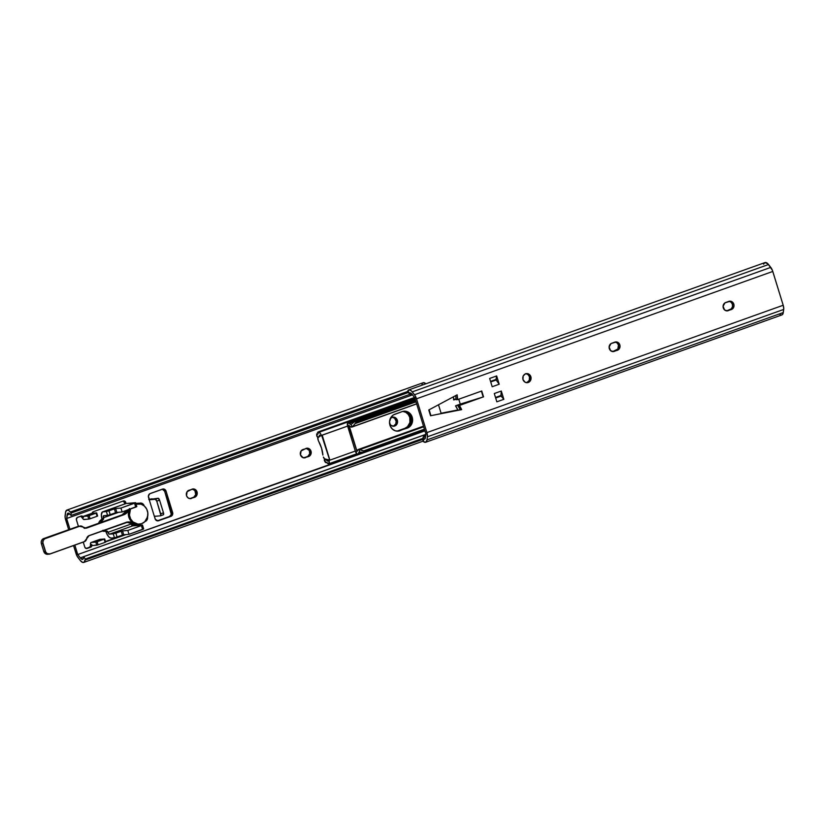 <?xml version="1.0" encoding="UTF-8"?>
<svg xmlns="http://www.w3.org/2000/svg" width="825" height="825" viewBox="0 0 825 825"><rect width="100%" height="100%" fill="white"/><g stroke="black" fill="none" stroke-linecap="round" stroke-linejoin="round"><path stroke-width="1.24" d="M496 379.758L490.731 381.954L496.134 380.016L490.648 381.676L496 379.758L496.66 375.942L499.207 384.223L492.195 386.729L489.648 378.448L496.66 375.942L489.648 378.448L492.195 386.729L499.207 384.223L496.763 380.882L496.114 378.768L496.66 375.942L499.207 384.223L496.134 380.016L496.763 380.882L496.114 378.768L496 379.758M500.94 395.794L495.67 398.021L501.084 396.082L495.577 397.712L500.94 395.794L501.301 391.029L503.848 399.31L496.836 401.816L494.288 393.535L501.301 391.029L494.288 393.535L496.836 401.816L503.848 399.31L501.631 396.722L500.981 394.608L501.301 391.029L503.848 399.31L501.084 396.082L500.981 394.608L500.94 395.794M526.866 382.594L529.268 380.315L529.475 376.808L530.857 376.685A4.599 4.166 -94.9 0 1 527.309 382.687A4.599 4.166 -94.9 0 1 522.967 379.51L523.163 376.004L525.566 373.725L527.979 373.673L530.516 375.86L530.939 379.356L529 382.119L527.464 382.666L525.071 382.192L522.967 379.51A4.599 4.166 -94.9 0 1 530.857 376.685L529.475 376.808A4.599 4.166 85.1 0 0 525.824 373.642M612.666 351.594A4.29 3.888 85.1 0 0 612.872 351.532L614.254 351.409A4.29 3.888 -94.9 0 1 609.201 348.16A4.29 3.888 -94.9 0 1 611.748 343.241L614.903 342.117A4.29 3.888 -94.9 0 1 619.833 344.881A4.29 3.888 -94.9 0 1 617.409 350.285L616.028 350.398A4.29 3.888 85.1 0 0 618.451 345.005L619.833 344.881L620.039 346.541L618.111 349.944L613.511 351.584L610.634 350.687L609.118 346.974L611.047 343.571L616.399 341.921L618.523 342.829L619.833 344.881L618.451 345.005L617.131 342.952L615.017 342.035M726.639 310.86A4.29 3.888 85.1 0 0 726.846 310.788L728.227 310.674A4.29 3.888 -94.9 0 1 723.164 307.416A4.29 3.888 -94.9 0 1 725.711 302.507L728.867 301.373A4.29 3.888 -94.9 0 1 733.807 304.147A4.29 3.888 -94.9 0 1 731.383 309.54L730.001 309.664A4.29 3.888 85.1 0 0 732.425 304.26L733.807 304.147L734.002 305.807L732.074 309.21L727.485 310.85L724.608 309.952L723.082 306.24L725.02 302.837L730.373 301.177L732.487 302.094L733.807 304.147L732.425 304.26L731.105 302.218L728.991 301.3M425.638 442.272A8.054 3.331 70.3 0 1 423.452 441.623L425.772 442.21L427.01 439.89A8.054 3.331 70.3 0 1 425.638 442.272L781.925 314.913A8.054 3.331 -109.7 0 0 783.286 312.541L427.01 439.89L427.412 436.796L427.01 439.89L783.286 312.541L783.698 309.437L427.412 436.796L426.907 432.599A6.136 2.537 70.3 0 1 427.412 436.796L783.698 309.437A6.136 2.537 -109.7 0 0 783.193 305.25L426.907 432.599L416.512 398.805L426.907 432.599L783.193 305.25L772.788 271.446L416.512 398.805L772.788 271.446A6.136 2.537 -109.7 0 0 770.767 267.393L768.518 264.516A8.054 3.331 -109.7 0 0 765.064 262.556L408.777 389.916A8.054 3.331 70.3 0 1 412.232 391.875L768.518 264.516L412.232 391.875L414.48 394.742L770.767 267.393L414.48 394.742A6.136 2.537 70.3 0 1 416.512 398.805L415.078 395.598L411.582 391.122L409.674 389.885L407.828 390.833A8.054 3.331 70.3 0 1 408.777 389.916M481.748 390.998L483.543 396.835L459.494 405.436L461.68 409.623L430.526 415.748L428.763 409.984L457.132 394.835L457.7 399.599L481.748 390.998L457.648 399.609L456.019 399.496L455.782 395.557L456.05 399.609L457.401 399.382L457.132 394.835L428.763 409.984L430.526 415.748L460.288 409.736L458.112 405.549L483.543 396.835L458.112 405.549L474.973 399.527L460.278 404.116L483.543 396.835L481.748 390.998M423.607 439.055L423.452 441.623L423.607 439.055L425.226 438.374L425.865 433.847L414.779 397.794L412.201 394.505L414.779 397.794L425.865 433.847L425.401 437.405A4.867 2.011 70.3 0 1 424.545 439.189A4.867 2.011 70.3 0 1 423.607 439.055L423.05 437.559L425.494 436.693L423.05 437.559A4.094 2.692 -176.4 0 1 425.009 435.641L423.256 436.972L423.07 438.343M526.608 382.676A4.599 4.166 85.1 0 0 529.475 376.808L528.062 374.612L525.793 373.632M612.872 351.532L617.409 350.285L612.872 351.532L617.863 348.985L618.451 345.005A4.29 3.888 85.1 0 0 615.099 342.045M726.846 310.788L731.383 309.54L726.846 310.788L731.311 308.849L732.497 306.756L732.425 304.26A4.29 3.888 85.1 0 0 729.073 301.311M429.124 409.798L430.928 415.666L461.68 409.623L430.526 415.748L428.959 409.87M422.957 440.942L423.452 441.623L422.885 440.055L423.503 438.91M412.16 394.443A4.094 2.073 -35.1 0 1 409.757 394.36L411.562 393.721L409.757 394.36L409.52 393.236A4.867 2.011 70.3 0 1 409.87 392.999A4.867 2.011 70.3 0 1 412.201 394.505L410.716 393.082L409.52 393.236L407.828 390.833L409.757 394.36L412.314 394.391M408.581 392.277L407.828 390.833L408.107 392.04L407.736 391.473L70.342 512.047L407.736 391.442M780.986 314.933L782.059 314.861L783.121 313.356L783.75 308.529L783.193 305.25L772.396 270.311L767.869 263.763L764.899 262.628M764.466 262.969L763.672 264.237M779.728 314.263L780.378 314.696M457.999 405.921L459.381 405.797L461.68 409.623L460.288 409.736L457.999 405.921L459.494 405.436L457.999 405.921M456.318 399.723L457.597 399.609M441.097 413.243L457.875 409.942L455.689 405.766L460.278 404.116L455.544 405.91L457.875 409.942L441.097 413.243L438.498 404.786L441.097 413.243M453.894 399.929L453.42 396.815L453.698 399.898L455.998 399.176L453.894 399.929M453.595 399.661L455.978 398.805L453.595 399.661M458.772 399.218L460.278 404.116L458.772 399.218M481.398 391.132L483.192 396.959L481.398 391.132M495.495 397.464L500.899 395.536L495.495 397.464M490.555 381.397L495.969 379.459L490.555 381.397M396.918 431.145A8.693 7.868 85.1 0 0 397.506 430.959L407.292 428.113L398.712 430.856A8.693 7.868 -94.9 0 1 397.526 431.166A8.693 7.868 85.1 0 0 398.712 430.856L399.929 430.753A8.693 7.868 -94.9 0 1 398.135 431.145A8.693 7.868 -94.9 0 1 389.689 424.163A8.693 7.868 -94.9 0 1 394.845 414.222L402.208 411.593A8.693 7.868 -94.9 0 1 404.002 411.19A8.693 7.868 -94.9 0 1 412.201 417.192A8.693 7.868 -94.9 0 1 407.292 428.113L406.086 428.227A8.693 7.868 85.1 0 0 410.994 417.295L412.201 417.192L412.356 422.235L411.005 425.246L408.695 427.443L398.423 431.114L395.361 430.836L392.607 429.289L390.576 426.711L389.524 421.781L391.132 417.089L393.442 414.903L402.208 411.593L405.25 411.201L409.53 413.047L412.201 417.192L410.994 417.295L408.323 413.15L404.044 411.304M358.463 453.348A3.434 1.413 70.3 0 1 357.916 454.162A3.434 1.413 70.3 0 1 355.307 451.058L347.624 426.082A3.434 1.413 70.3 0 1 347.923 422.73A3.434 1.413 70.3 0 1 349.243 423.39L415.377 399.743L349.243 423.39L347.861 422.751L347.624 426.082L355.307 451.058L357.06 453.946L357.947 454.152L358.463 453.348A4.867 2.011 70.3 0 1 359.236 452.183A4.867 2.011 70.3 0 1 359.391 452.141L364.98 452.306L424.947 430.867L364.98 452.306L364.939 451.192L424.638 429.856L364.939 451.192L364.98 452.306L77.746 554.555L363.062 452.574L359.391 452.141L359.298 449.501L423.689 426.772L359.731 449.635L363.382 450.986L424.432 429.165L363.382 450.986L364.939 451.192L358.524 449.429L356.947 451.471L348.831 425.978L348.882 425.422L350.852 426.927L352.337 426.896A7.724 3.197 70.3 0 1 352.089 427.01A7.724 3.197 70.3 0 1 349.099 425.525L357.039 451.337A7.724 3.197 70.3 0 1 358.277 449.491A7.724 3.197 70.3 0 1 359.298 449.501L359.391 452.141L358.463 453.348L361.226 452.358L358.463 453.348M405.56 411.603L409.448 414.336L411.345 418.956L411.149 422.338L409.798 425.349L406.086 428.227L408.736 426.577L410.603 423.916L411.397 420.657L410.994 417.295A8.693 7.868 85.1 0 0 403.394 411.273A8.693 7.868 -94.9 0 1 411.293 418.605A8.693 7.868 -94.9 0 1 406.086 428.227L398.712 430.856L406.086 428.227L404.869 428.33L407.529 426.68L409.932 422.441L409.778 417.398L408.241 414.439L405.797 412.335L402.827 411.407A8.693 7.868 85.1 0 1 410.128 419.048A8.693 7.868 85.1 0 1 404.869 428.33L397.506 430.959M350.842 424.37A4.867 2.011 70.3 0 1 349.243 423.39L350.842 424.37L352.337 426.896L350.842 424.37L351.687 424.019L351.233 424.277M352.213 423.627L352.791 423.153L352.213 423.627M353.42 422.637L354.08 422.153L353.42 422.637M354.771 421.74L354.08 422.153L355.482 421.42L356.111 422.483L415.81 401.146L356.111 422.483L354.977 423.668L416.027 401.847L354.977 423.668L352.667 426.659L416.625 403.796L352.337 426.896L356.111 422.483L355.482 421.42L354.771 421.74M415.449 399.991L355.482 421.42L415.449 399.991M349.346 425.793L348.831 425.978L349.346 425.793M318.667 441.344L318.45 440.911A2.042 0.846 70.3 0 1 318.275 440.437L317.955 439.405A2.042 0.846 70.3 0 1 318.068 437.436L320.636 435.806L317.862 437.704L318.275 440.437A2.042 0.846 70.3 0 0 318.45 440.911L318.667 441.344A15.335 6.332 70.3 0 1 322.884 455.07L321.533 448.14L318.667 441.344M325.504 462.526L327.463 462.804L325.782 462.175A4.867 2.011 70.3 0 1 327.381 463.155L325.782 462.175L324.287 459.649L325.772 459.618L327.68 461.123L329.02 460.515L329.072 463.506L327.381 463.155A3.434 1.413 70.3 0 0 328.711 463.815A3.434 1.413 70.3 0 0 329.02 460.515L327.525 461.02A7.724 3.197 70.3 0 0 324.534 459.535L325.545 459.174M355.307 451.058L329.01 460.463L355.307 451.058M321.781 435.641L319.553 432.589L318.677 432.393L318.161 433.197A4.867 2.011 70.3 0 1 317.388 434.363A4.867 2.011 70.3 0 1 317.233 434.404L318.161 433.197A3.434 1.413 70.3 0 1 318.718 432.382A3.434 1.413 70.3 0 1 321.307 435.425L347.624 426.082L321.327 435.487L322.297 435.507L329.783 459.814L329.01 460.463L329.257 459.999L324.658 458.886A2.042 0.846 70.3 0 1 323.379 457.04L324.658 458.886L329.257 459.958L327.793 460.567L329.783 459.814L322.152 435.559M318.656 431.733L414.521 397.464L318.656 431.733M317.46 432.444L318.007 432.042L317.46 432.444M316.738 434.167L317.336 437.044L318.759 436.827L319.584 435.208A7.724 3.197 70.3 0 1 318.347 437.054A7.724 3.197 70.3 0 1 317.336 437.044L316.676 433.826M316.779 436.116L317.037 434.651M320.09 435.538L321.307 435.425L320.09 435.538M325.215 461.247L324.287 459.649A7.724 3.197 70.3 0 1 324.534 459.535M325.504 462.227L324.658 460.938M321.791 435.683L329.629 459.865L321.791 435.683M320.564 435.796L321.606 435.703M393.113 426.288A4.599 4.166 85.1 0 0 395.979 420.42L397.361 420.296A4.599 4.166 -94.9 0 1 389.575 423.411M303.847 457.885A4.29 3.888 85.1 0 0 304.043 457.813L305.425 457.7A4.29 3.888 -94.9 0 1 300.372 454.441A4.29 3.888 -94.9 0 1 302.919 449.532L307.581 448.212L310.252 449.707L311.087 453.657L308.581 456.565L303.167 457.741L300.486 454.926L301.084 450.945L306.075 448.398A4.29 3.888 -94.9 0 1 311.004 451.172L309.623 451.285A4.29 3.888 85.1 0 0 306.271 448.336M189.874 498.62A4.29 3.888 85.1 0 0 190.07 498.558L191.462 498.434A4.29 3.888 -94.9 0 1 186.398 495.186A4.29 3.888 -94.9 0 1 188.946 490.267L193.607 488.947L196.278 490.442L197.113 494.402L194.618 497.31L189.956 498.63L187.842 497.712L186.522 495.67L187.11 491.69L192.101 489.142A4.29 3.888 -94.9 0 1 197.041 491.906L195.659 492.03A4.29 3.888 85.1 0 0 192.307 489.07M412.5 394.886L66.65 518.502L69.939 529.186L66.65 518.502L412.5 394.886M74.838 545.108L77.746 554.555L80.324 557.844L425.803 434.352L80.324 557.844L77.746 554.555L74.838 545.108M390.112 418.853L392.071 417.337L394.494 417.285L396.547 418.729L397.578 422.08L396.175 425.215L393.968 426.278L390.885 425.318L389.472 423.122M163.371 514.779L163.577 513.191L159.576 500.136L158.122 498.269L155.306 499.269L156.771 501.146L160.844 515.212L160.411 515.831L154.347 516.357L149.253 499.795L152.058 498.795L149.387 499.331L148.366 496.196L149.748 493.762L163.051 489.008L165.103 489.648L166.042 491.112L172.683 514.284L170.899 516.368L158.091 520.874L155.317 519.327L154.626 517.017L155.224 516.13M91.018 542.52A3.269 1.351 70.3 0 1 91.163 542.489L95.834 542.087L91.163 542.489L99.928 539.354A3.269 1.351 -109.7 0 0 99.784 539.385L91.018 542.52A3.269 1.351 70.3 0 0 90.503 544.748L90.503 545.81A2.042 1.856 85.1 0 1 89.275 547.315L86.068 548.47L90.668 547.202A2.042 1.856 -94.9 0 0 91.823 544.634L90.503 544.748L91.823 544.634L92.122 545.603L98.093 544.851L97.144 541.736L104.703 538.962L99.928 539.354L104.692 538.962L95.834 542.087L96.793 545.201L92.122 545.603L91.823 544.634L90.997 547.037L86.8 548.542L84.954 547.501L83.253 542.107L84.8 547.14A2.042 1.856 -94.9 0 0 86.738 548.542L86.738 548.542A2.042 1.856 -94.9 0 0 87.161 548.45L90.668 547.202L89.275 547.315L90.348 546.305L90.781 542.675L99.547 539.54M80.798 516.192A2.042 1.856 85.1 0 1 81.52 516.636L82.129 517.512A3.269 1.351 70.3 0 0 84.098 519.544L89.337 519.018L97.092 516.285L96.133 513.171L96.68 512.903L88.378 515.903L83.139 516.429L83.438 517.399L82.129 517.512L83.438 517.399A2.042 1.856 -94.9 0 0 81.51 515.996L81.51 515.996A2.042 1.856 -94.9 0 0 81.087 516.089L77.581 517.337A2.042 1.856 -94.9 0 0 76.426 519.905L78.365 526.206L76.343 519.513L77.251 517.502L81.448 515.996L83.438 517.399L83.139 516.429L91.905 513.294L96.577 512.892L91.905 513.294L83.139 516.429L87.811 516.027L88.77 519.142L83.624 519.43L80.664 516.151M92.111 513.48L93.359 511.696L123.348 500.981L125.07 501.322L126.07 503.487L125.699 502.301L124.317 502.415L123.038 501.074M131.794 523.318L132.938 525.845L131.887 525.319L132.763 525.247A6.136 5.558 -94.9 0 0 131.959 523.555M125.905 534.6L105.59 541.86L125.905 534.6M65.618 519.75A6.136 2.537 70.3 0 1 65.113 515.563L65.515 512.459A8.054 3.331 70.3 0 1 66.887 510.087A8.054 3.331 70.3 0 1 70.342 512.047L71.177 512.995L408.365 392.473L71.177 512.995L71.022 515.46L409.767 394.371L71.022 515.46L70.207 514.532L71.022 515.46L71.177 512.995L68.722 510.479L66.619 510.211L65.515 512.459L65.123 517.502L68.661 529.64L65.618 519.75M421.802 385.11L422.4 383.347L423.524 382.656L425.844 383.811A8.054 3.331 -109.7 0 0 423.163 382.728L66.887 510.087M67.124 514.955A4.867 2.011 70.3 0 1 67.98 513.16A4.867 2.011 70.3 0 1 70.207 514.532L67.753 513.294L66.65 518.502L67.124 514.955L69.774 514.006L67.124 514.955M83.49 557.731A4.867 2.011 70.3 0 1 82.644 559.36A4.867 2.011 70.3 0 1 80.324 557.844L82.809 559.288L83.707 556.71L425.793 434.435L83.707 556.71L85.336 559.02L422.988 438.323L85.336 559.02L85.109 560.062L422.926 439.312L85.109 560.062A8.054 3.331 70.3 0 1 83.748 562.444A8.054 3.331 70.3 0 1 80.293 560.484L78.045 557.607A6.136 2.537 70.3 0 1 76.013 553.554L73.559 545.572L76.9 555.761L80.293 560.484L82.686 562.423L84.016 562.31L85.336 559.02L83.707 556.71L83.49 557.731M393.381 426.205L395.773 423.926L396.165 421.297L394.567 418.223L392.298 417.244M304.043 457.813L307.199 456.689A4.29 3.888 85.1 0 0 309.623 451.285L311.004 451.172A4.29 3.888 -94.9 0 1 308.581 456.565L304.043 457.813L307.89 456.349L309.705 453.781L309.313 450.512L306.188 448.326M190.07 498.558L193.236 497.423A4.29 3.888 85.1 0 0 195.659 492.03L197.041 491.906A4.29 3.888 -94.9 0 1 194.618 497.31L190.07 498.558L193.927 497.093L195.731 494.515L194.896 490.566L192.225 489.07M160.576 515.769L163.216 514.831A2.042 0.846 -109.7 0 0 163.298 514.81A2.042 0.846 -109.7 0 0 163.474 512.81L160.669 513.81L156.771 501.146L159.576 500.136L163.474 512.81L160.669 513.81A2.042 0.846 70.3 0 1 160.493 515.811A2.042 0.846 70.3 0 1 160.411 515.831L154.347 516.357L149.253 499.795L155.306 499.269L149.253 499.795L152.058 498.795L148.758 499.527L158.122 498.269L150.078 499.414A1.021 0.928 -94.9 0 1 148.933 498.743L148.51 497.382A3.063 2.774 -94.9 0 1 150.243 493.525L162.515 489.132A3.063 2.774 -94.9 0 1 166.042 491.112L172.631 512.511A3.063 2.774 -94.9 0 1 170.899 516.368L157.286 520.853L169.507 516.481L171.301 514.408L164.66 491.236L162.205 489.122M105.487 541.53L124.523 534.724L105.487 541.53M92.132 513.274A2.042 1.856 -94.9 0 1 93.359 511.696L123.348 500.981A2.042 1.856 -94.9 0 1 125.699 502.301L124.317 502.415L124.781 503.941L124.317 502.415A2.042 1.856 85.1 0 0 123.059 501.084M97.092 516.285L90.08 518.791L89.121 515.677L90.08 518.791L88.77 519.142L87.811 516.027L96.133 513.171L97.092 516.285M154.945 516.306A1.021 0.928 -94.9 0 0 154.677 517.409L155.09 518.77A3.063 2.774 -94.9 0 0 157.987 520.884L157.987 520.884A3.063 2.774 -94.9 0 0 158.617 520.75L169.507 516.481A3.063 2.774 85.1 0 0 171.239 512.624L172.631 512.511L171.239 512.624L164.66 491.236L166.042 491.112L164.66 491.236A3.063 2.774 85.1 0 0 162.463 489.153M156.771 501.146L159.576 500.136A2.042 0.846 -109.7 0 0 158.122 498.269L155.306 499.269A2.042 0.846 70.3 0 1 156.771 501.146M105.115 542.345L98.093 544.851L105.115 542.345L104.156 539.23L105.115 542.345M98.093 544.851L97.144 541.736L95.834 542.087L96.793 545.201L98.093 544.851M390.266 418.646A4.599 4.166 -94.9 0 1 397.361 420.296L395.979 420.42A4.599 4.166 85.1 0 0 392.339 417.254M102.259 531.001A6.136 5.558 85.1 0 0 104.466 531.3L106.198 531.145A6.136 5.558 -94.9 0 1 103.393 530.588M102.867 530.279L106.693 531.083A6.136 5.558 -94.9 0 1 106.198 531.145M100.547 522.565A6.136 5.558 -94.9 0 1 103.135 519.533A1.021 0.928 -94.9 0 0 103.589 518.296L101.867 518.451L103.589 518.296L103.424 517.749A2.042 0.846 70.3 0 1 103.599 515.749A2.042 0.846 70.3 0 1 103.692 515.728L108.353 515.243L116.624 512.459L122.131 511.974L120.935 508.076L135.62 502.693L126.246 503.467L134.857 503.106L120.935 508.076L115.428 508.571L106.384 511.5L107.58 515.388L103.538 515.78L103.424 517.749L118.769 512.263L103.424 517.749L103.403 519.317L100.516 522.638M131.299 523.174A1.021 0.928 -94.9 0 0 131.227 523.999A2.042 0.846 -109.7 0 0 132.691 525.865L131.227 523.999L107.91 532.331A2.042 0.846 70.3 0 0 109.374 534.198L132.691 525.865L109.374 534.198L115.882 533.167L117.078 537.054L115.882 533.167L121.234 531.248L122.43 535.136L114.458 537.756L123.503 534.827L129.02 534.332L142.601 529.475L141.405 525.587L142.498 525.061L132.691 525.865L142.24 525.257L127.813 530.444L122.306 530.939L113.262 533.868L114.458 537.756L111.004 538.055A7.157 2.96 70.3 0 1 106.013 531.919L107.735 531.774L109.189 534.177L113.262 533.868L114.458 537.756L111.004 538.055L109.055 537.127L107.054 534.373L106.013 531.919L107.735 531.774A1.021 0.928 -94.9 0 0 106.776 531.073L106.765 531.073A1.021 0.928 -94.9 0 0 106.693 531.083L107.91 532.331L131.227 523.999L131.495 522.906M139.353 503.178L136.754 503.869A10.22 9.261 85.1 0 0 136.001 503.962L137.919 503.363A4.094 3.702 -94.9 0 1 138.786 503.178A4.094 3.702 85.1 0 0 137.961 503.363L139.477 503.229A4.094 3.702 -94.9 0 1 144.179 505.859L144.179 505.859A4.094 3.702 85.1 0 0 139.477 503.229L137.971 503.766L139.549 503.322A3.991 3.609 -94.9 0 1 144.117 505.838M102.032 530.908L104.961 531.228M105.188 531.217L105.796 531.537A1.021 0.928 85.1 0 0 105.27 531.228M132.495 523.844L133.753 524.514M137.62 503.332L136.187 503.508A4.094 3.702 85.1 0 1 137.032 503.322L138.765 503.178M98.639 523.246A6.136 5.558 85.1 0 1 101.413 519.678L103.135 519.533L101.413 519.678A1.021 0.928 85.1 0 0 101.908 518.894L99.237 521.823L98.495 523.823M142.498 525.061L143.694 528.949L142.601 529.475L141.405 525.587L127.813 530.444L129.02 534.332L143.488 528.928M132.743 524.102A2.042 1.856 85.1 0 0 133.671 524.514M102.609 511.871A7.157 2.96 70.3 0 1 102.929 511.799L126.246 503.467A7.157 2.96 -109.7 0 0 125.926 503.528L102.609 511.871A7.157 2.96 70.3 0 0 101.867 518.451L101.341 514.821L102.393 511.964L106.384 511.5L102.929 511.799L125.74 503.621M135.62 502.693L136.816 506.581L135.723 507.117L134.527 503.219L135.723 507.117L122.131 511.974L136.61 506.56M127.813 530.444L129.02 534.332L123.74 534.786L122.543 530.898L127.813 530.444M110.199 514.687L109.003 510.799L114.355 508.891L115.552 512.779L110.199 514.687L109.003 510.799L106.384 511.5L107.58 515.388L110.199 514.687M120.935 508.076L122.131 511.974L116.861 512.428L115.665 508.54L120.935 508.076M121.234 531.248L122.543 530.898L123.74 534.786L122.43 535.136L121.234 531.248M114.355 508.891L115.665 508.54L116.861 512.428L115.552 512.779L114.355 508.891M129.453 508.551L127.215 512.449L123.637 514.841L86.811 528L84.851 528.113L81.407 526.175L79.54 526.278L44.643 538.838L43.209 540.499L42.879 542.778L45.726 552.038L47.252 553.647L50.016 553.895L84.274 541.643L85.821 540.53L87.512 536.766L89.141 535.59L125.967 522.421L130.164 522.029L134.846 524.133L137.28 524.257M147.52 517.048A3.991 3.609 -94.9 0 1 145.118 521.41L145.107 521.503A4.094 3.702 -94.9 0 1 145.107 521.513L147.19 519.43L147.366 516.388M144.138 505.89L141.653 503.281L137.961 503.363A4.094 3.702 -94.9 0 1 138.868 503.168M85.212 528.144L84.243 528.34M42.91 543.572A4.094 3.702 -94.9 0 1 45.22 538.436L43.704 538.56A4.094 3.702 85.1 0 0 41.394 543.706L42.91 543.572L45.303 551.358L43.787 551.482L41.394 543.706L42.91 543.572L45.303 551.358L43.787 551.482A4.094 3.702 85.1 0 0 47.644 554.307L43.777 551.482L41.394 543.706A4.094 3.702 -94.9 0 1 43.704 538.56L79.468 526.185A4.094 3.702 -94.9 0 1 83.108 527.051L83.108 527.051A4.094 3.702 85.1 0 0 79.468 526.185L45.22 538.436A4.094 3.702 85.1 0 0 42.91 543.572L42.91 543.572M84.263 541.747L50.005 553.988A4.094 3.702 -94.9 0 1 45.303 551.358A4.094 3.702 85.1 0 0 50.005 553.988L84.253 541.747A4.094 3.702 85.1 0 0 86.697 538.715A4.094 3.702 -94.9 0 1 84.263 541.747L89.141 535.59A4.187 3.795 85.1 0 0 86.646 538.694A3.991 3.609 -94.9 0 1 84.274 541.643L50.016 553.895A3.991 3.609 -94.9 0 1 45.427 551.317L43.034 543.541A3.991 3.609 -94.9 0 1 45.293 538.529L79.54 526.278A3.991 3.609 -94.9 0 1 83.088 527.123L83.088 527.123A4.187 3.795 85.1 0 0 86.811 528L85.222 528.041L122.048 514.872A10.22 9.261 85.1 0 0 127.205 510.159L122.038 514.882L123.564 514.748L86.738 527.907A4.094 3.702 -94.9 0 1 83.119 527.062L78.798 526.133A4.094 3.702 85.1 0 0 77.952 526.319L77.952 526.319A4.094 3.702 -94.9 0 1 78.818 526.133M86.707 538.715L86.697 538.715A4.094 3.702 -94.9 0 1 89.131 535.683L125.957 522.524A10.22 9.261 -94.9 0 1 128.092 522.06A10.22 9.261 -94.9 0 1 134.021 523.803L132.516 523.937A10.22 9.261 85.1 0 0 127.308 522.163A10.22 9.261 85.1 0 1 132.516 523.937A4.094 3.702 85.1 0 0 134.898 524.628A4.094 3.702 -94.9 0 1 132.516 523.937L126.555 522.194M137.156 524.246A3.991 3.609 -94.9 0 1 134.124 523.71L134.124 523.71A10.323 9.343 85.1 0 0 125.967 522.421L89.141 535.683L128.061 522.06A10.22 9.261 -94.9 0 1 134.021 523.803A4.094 3.702 85.1 0 0 137.249 524.318A4.094 3.702 -94.9 0 1 134.021 523.803L132.516 523.937L134.898 524.628L137.259 524.308M136.455 503.9L140.322 503.044L144.21 505.911M129.123 509.468A10.323 9.343 85.1 0 1 123.637 514.841L86.738 527.907L123.564 514.748A10.22 9.261 -94.9 0 0 128.948 509.53A10.22 9.261 -94.9 0 1 123.564 514.748L86.738 527.907A4.094 3.702 -94.9 0 1 83.119 527.062L85.893 528.093L122.048 514.872A10.22 9.261 85.1 0 0 127.205 510.159M147.428 516.368C147.933 518.801 147.17 520.523 145.107 521.503L145.107 521.513A4.094 3.702 85.1 0 0 147.551 516.935M47.592 554.307A4.094 3.702 -94.9 0 1 43.787 551.482L41.384 543.706C40.868 541.272 41.642 539.55 43.694 538.56L78.798 526.133M136.053 504.106A10.22 9.261 -94.9 0 1 137.754 503.786A10.22 9.261 -94.9 0 1 147.696 511.985A10.22 9.261 -94.9 0 1 141.632 523.689A10.22 9.261 -94.9 0 1 139.518 524.153A10.22 9.261 -94.9 0 1 130.927 519.482A10.22 9.261 -94.9 0 1 130.474 508.984L129.453 515.14L130.628 518.935L133.011 521.978L138.043 524.153L141.632 523.689L144.757 521.751L147.593 516.759L147.819 512.789L146.654 508.994L144.262 505.962L141.023 504.137L135.651 504.24M129.278 509.417A10.22 9.261 85.1 0 0 129.989 519.729A10.22 9.261 85.1 0 0 138.476 524.246L139.518 524.153M138.827 524.205L133.516 523.153L129.587 519.028L128.422 515.233L129.288 509.396M407.89 391.803L409.509 394.092M423.019 437.786L422.864 440.241M457.648 399.609L456.266 399.733M357.916 454.162L362.474 452.533M347.923 422.73L415.068 398.722M416.666 403.93L352.11 427.01M423.503 426.174L358.298 449.481M356.833 453.76L328.711 463.815M414.841 398.021L318.718 432.382M318.347 437.054L319.058 436.807M316.748 435.837L316.676 433.919M324.308 460.536L325.432 462.433M321.688 435.713L320.482 435.817M423.05 441.148L83.758 562.433M163.298 514.81L160.493 515.811M104.703 538.962L105.652 542.077M96.68 512.903L97.639 516.017M50.005 553.988L47.644 554.307M137.754 503.786L136.723 503.869"/></g></svg>
